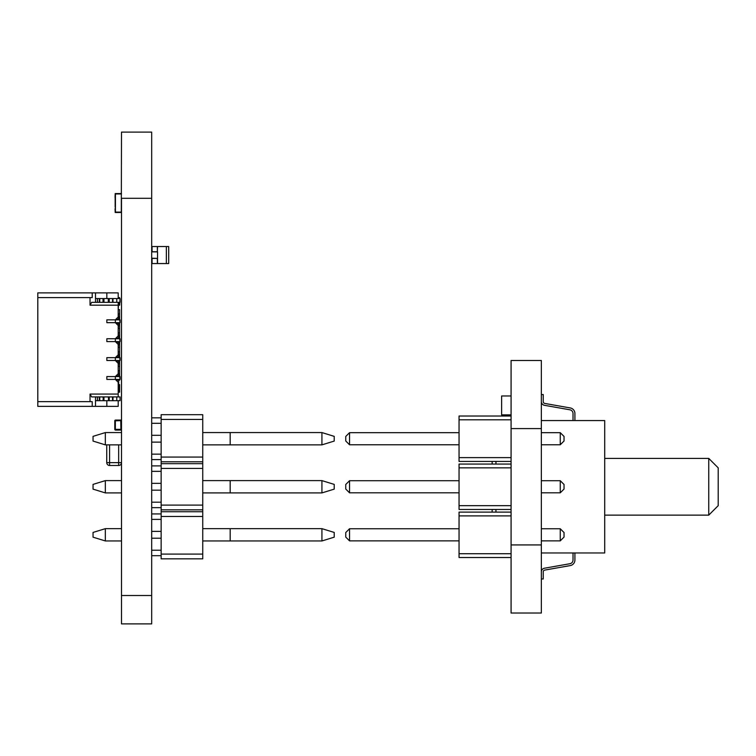 <?xml version="1.0" encoding="UTF-8"?>
<svg xmlns="http://www.w3.org/2000/svg" width="756" height="756" viewBox="0 0 756 756"><rect width="100%" height="100%" fill="white"/><g stroke="black" fill="none" stroke-linecap="round" stroke-linejoin="round"><path stroke-width="1.13" d="M151.682 623.898L121.499 623.898L151.682 623.898L151.682 132.102L121.499 132.102L151.682 132.102L121.499 132.102L121.3 212.115L115.432 212.115L115.432 193.952L121.3 193.952L115.432 193.952L115.054 197.363L115.195 193.574L121.499 193.574M121.499 623.898L121.499 198.299L151.682 198.299M321.924 492.912L230.183 492.912L230.183 480.618L321.924 480.618L334.218 484.398L334.218 489.132L321.924 492.912L321.924 480.618L202.75 480.618L230.183 480.618L230.183 492.912L202.75 492.912M321.924 540.956L321.924 528.661L202.75 528.661L230.183 528.661L230.183 540.956L230.183 528.661L321.924 528.661L334.218 532.441L334.218 537.176L321.924 540.956L202.75 540.956M202.75 432.574L321.924 432.574L334.218 436.354L334.218 441.079L321.924 444.868L321.924 432.574L202.75 432.574M321.924 444.868L230.183 444.868L230.183 432.574L230.183 444.868L202.75 444.868M105.339 444.868L93.045 441.079L93.045 436.354L105.339 432.574L105.339 444.868L121.499 444.868M105.339 432.574L121.499 432.574L105.339 432.574L93.045 436.354M105.339 540.956L93.045 537.176L93.045 532.441L105.339 528.661L105.339 540.956L121.499 540.956M105.339 528.661L121.499 528.661L105.339 528.661L93.045 532.441M105.339 492.912L93.045 489.132L93.045 484.398L105.339 480.618L121.499 480.618L105.339 480.618L105.339 492.912L121.499 492.912M161.141 554.101L161.141 558.835L202.75 558.835L202.75 414.694L161.141 414.694L161.141 554.101L202.75 554.101M161.141 538.215L151.682 538.215M161.141 550.226L151.682 550.226M161.141 555.688L151.682 555.688M161.141 513.929L151.682 513.929L161.141 513.929M161.141 519.391L151.682 519.391M161.141 531.402L151.682 531.402M161.141 490.172L151.682 490.172M161.141 502.182L151.682 502.182M161.141 507.645L151.682 507.645M161.141 465.885L151.682 465.885L161.141 465.885M161.141 471.347L151.682 471.347M161.141 483.358L151.682 483.358M161.141 442.128L151.682 442.128M161.141 454.139L151.682 454.139M161.141 459.591L151.682 459.591M161.141 417.841L151.682 417.841L161.141 417.841M161.141 423.303L151.682 423.303M161.141 435.314L151.682 435.314M161.141 461.793L202.75 461.793M161.141 457.068L202.75 457.068M161.141 516.461L202.75 516.461M161.141 419.429L202.75 419.429M161.141 468.418L202.75 468.418M161.141 505.112L202.75 505.112M161.141 511.736L202.75 511.736M161.141 509.837L202.75 509.837M161.141 463.683L202.75 463.683M93.045 484.398L105.339 480.618M161.141 414.694L202.75 414.694M321.924 480.618L334.218 484.398M321.924 432.574L334.218 436.354M321.924 528.661L334.218 532.441M112.994 400.699L116.774 400.699L112.521 400.699L112.521 396.919L109.251 396.919L112.994 396.919L112.994 400.699L112.994 396.919L112.994 400.699L109.251 400.699L109.251 396.919L112.521 396.919L109.251 396.919L109.251 400.699L120.081 400.699L120.081 396.919L116.774 396.919L120.081 396.919L120.081 400.699L120.081 396.919L120.081 400.699L120.081 396.919L120.081 400.699L118.191 400.699L118.191 406.369L37.8 406.369L92.213 406.369L92.213 401.644L37.8 401.644L37.8 292.884L95.492 292.884L92.213 292.884L92.213 297.609L37.8 297.609L37.8 292.884L92.213 292.884L92.213 297.609L37.8 297.609L37.8 292.884L106.842 292.884L95.492 292.884L95.492 302.334L99.272 302.334L99.272 298.554L99.272 302.334L108.779 302.334L103.959 302.334L108.306 302.334L108.306 298.554L108.779 302.334L108.779 298.554L108.306 302.334M95.492 298.554L95.492 292.884L95.492 298.554L97.382 298.554L95.492 298.554L95.492 302.334L95.492 298.554L108.779 298.554L108.779 302.334L108.779 298.554L109.251 302.334L112.994 302.334L112.994 298.554L116.774 298.554L112.994 298.554L112.994 302.334L112.994 298.554L109.251 298.554L109.251 302.334L108.779 298.554L120.081 298.554L119.609 305.178L118.664 305.178M118.664 302.334L118.191 309.62L119.609 309.62L119.609 313.967L118.191 313.967L118.664 319.079L116.736 319.079L116.736 319.835L116.736 319.079L119.609 319.079L120.081 322.67L120.081 319.835L106.842 319.835L106.842 322.67L106.842 319.835L115.356 319.835L118.191 317L118.191 305.178L90.03 305.178L90.03 297.609L37.8 297.609L37.8 406.369L95.492 406.369L92.213 406.369L92.213 401.644L37.8 401.644L92.213 401.644L92.213 406.369M119.609 322.67L119.609 323.426L116.736 323.426L118.664 323.426L118.191 328.539L119.609 328.539L119.609 332.886L118.191 332.886L118.664 337.998L116.736 337.998L116.736 338.754L116.736 337.998L119.609 337.998L120.081 341.589L120.081 338.754L106.842 338.754L106.842 341.589L106.842 338.754L115.356 338.754L118.191 335.91L118.191 325.505L115.356 322.67L106.842 322.67L115.356 322.67L115.356 319.835L106.842 319.835L106.842 322.67L106.842 319.835L115.356 319.835L106.842 319.835L115.356 319.835L118.191 317L118.191 305.178L90.03 305.178L91.674 302.334L118.191 302.334L118.191 305.178L90.03 305.178L90.03 297.609L90.03 305.178L91.674 302.334L120.081 302.334L116.774 302.334L120.081 302.334L120.081 298.554L120.081 302.334L120.081 298.554L120.081 302.334L120.081 298.554L116.774 298.554L116.774 302.334L120.081 302.334L118.191 302.334L118.191 317L118.191 305.178M119.609 341.589L119.609 342.345L116.736 342.345L118.664 342.345L118.191 347.448L119.609 347.448L119.609 351.805L118.191 351.805L118.664 356.908L116.736 356.908L116.736 357.664L116.736 356.908L119.609 356.908L120.081 360.499L120.081 357.664L106.842 357.664L106.842 360.499L106.842 357.664L115.356 357.664L118.191 354.829L118.191 344.424L115.356 341.589L106.842 341.589L115.356 341.589L115.356 338.754L106.842 338.754L106.842 341.589L106.842 338.754L115.356 338.754L106.842 338.754L115.356 338.754L118.191 335.91L118.191 325.505L115.356 322.67L115.356 319.835L118.191 317L115.356 319.835L115.356 322.67L118.191 325.505L115.356 322.67L106.842 322.67L106.842 319.835L106.842 322.67L120.081 322.67L120.081 319.835L115.356 319.835L115.356 322.67L115.356 319.835L115.356 322.67L106.842 322.67L120.081 322.67L115.356 322.67L118.191 325.505L118.191 335.91L118.191 325.505L118.191 335.91L115.356 338.754L118.191 335.91L115.356 338.754L115.356 341.589L118.191 344.424L115.356 341.589L106.842 341.589L106.842 338.754L106.842 341.589L115.356 341.589L115.356 338.754L120.081 338.754L115.356 338.754L115.356 341.589L120.081 341.589L120.081 338.754L120.081 341.589L115.356 341.589L115.356 338.754L115.356 341.589L106.842 341.589L120.081 341.589L120.081 338.754L120.081 341.589L115.356 341.589L118.191 344.424L118.191 354.829L118.191 344.424L118.191 354.829L118.191 344.424L115.356 341.589L120.081 341.589L120.081 338.754M119.609 360.499L119.609 361.264L116.736 361.264L118.664 361.264L118.191 366.367L119.609 366.367L119.609 370.714L118.191 370.714L118.664 375.826L116.736 375.826L116.736 376.582L116.736 375.826L119.609 375.826L120.081 379.417L120.081 376.582L106.842 376.582L106.842 379.417L106.842 376.582L115.356 376.582L118.191 373.748L118.191 363.343L115.356 360.499L106.842 360.499L115.356 360.499L115.356 357.664L106.842 357.664L106.842 360.499L106.842 357.664L115.356 357.664L106.842 357.664L115.356 357.664L118.191 354.829L115.356 357.664L118.191 354.829L115.356 357.664L115.356 360.499L118.191 363.343L115.356 360.499L106.842 360.499L106.842 357.664L106.842 360.499L115.356 360.499L115.356 357.664L120.081 357.664L115.356 357.664L115.356 360.499L120.081 360.499L120.081 357.664L120.081 360.499L115.356 360.499L115.356 357.664L115.356 360.499L106.842 360.499L120.081 360.499L120.081 357.664L120.081 360.499L115.356 360.499L118.191 363.343L118.191 373.748L118.191 363.343L118.191 373.748L118.191 363.343L115.356 360.499L120.081 360.499L120.081 357.664M47.259 292.884L118.191 292.884L118.191 297.609L119.609 297.609L119.609 298.554M118.664 386.798L119.609 386.798L119.609 392.184L118.191 392.184L118.191 396.919L118.191 382.252L115.356 379.417L106.842 379.417L115.356 379.417L115.356 376.582L106.842 376.582L106.842 379.417L106.842 376.582L115.356 376.582L106.842 376.582L115.356 376.582L118.191 373.748L115.356 376.582L118.191 373.748L115.356 376.582L115.356 379.417L118.191 382.252L115.356 379.417L106.842 379.417L106.842 376.582L106.842 379.417L115.356 379.417L115.356 376.582L120.081 376.582L115.356 376.582L115.356 379.417L120.081 379.417L120.081 376.582L120.081 379.417L115.356 379.417L115.356 376.582L115.356 379.417L106.842 379.417L120.081 379.417L120.081 376.582L120.081 379.417L115.356 379.417L118.191 382.252L118.191 396.919L118.191 382.252L118.191 394.074L118.191 382.252L115.356 379.417L120.081 379.417L120.081 376.582M47.259 406.369L118.191 406.369L118.191 400.699L118.191 406.369L118.191 400.699L118.191 406.369L37.8 406.369L37.8 297.609M97.382 298.554L99.272 298.554L99.272 302.334L97.382 302.334L97.382 298.554L97.382 302.334L95.492 302.334L97.382 302.334L97.382 298.554L103.959 298.554L103.487 302.334L103.487 298.554L108.779 298.554L108.779 302.334L108.779 298.554L108.779 302.334L112.521 302.334L112.521 298.554L112.521 302.334L116.774 302.334L112.994 302.334L116.774 302.334L116.774 298.554L116.774 302.334M103.487 396.919L97.382 396.919L99.272 396.919L99.272 400.699L99.272 396.919L103.959 396.919L103.487 400.699L108.306 400.699L108.779 396.919L103.487 396.919L103.487 400.699L103.959 396.919L103.487 400.699L103.959 396.919L99.272 396.919L99.272 400.699L99.272 396.919L99.272 400.699L99.272 396.919L103.487 396.919L103.014 400.699L103.959 396.919L91.674 396.919L90.03 394.074L90.03 401.644L37.8 401.644L92.213 401.644L90.03 401.644L90.03 394.074L118.191 394.074L118.191 396.919L118.191 394.074L90.03 394.074L90.03 401.644M112.521 400.699L112.521 396.919L116.774 396.919L116.774 400.699L116.774 396.919L112.521 396.919L112.521 400.699L103.959 400.699L108.779 400.699L108.306 396.919M108.306 400.699L108.779 396.919L109.251 400.699M112.994 396.919L116.774 396.919L116.774 400.699L95.492 400.699L97.382 400.699L95.492 400.699L95.492 396.919L91.674 396.919L90.03 394.074L118.191 394.074M116.774 400.699L106.842 400.699L106.842 406.369L95.492 406.369L95.492 400.699L97.382 400.699L97.382 396.919L95.492 396.919L97.382 396.919L97.382 400.699L99.272 400.699L99.272 396.919L103.014 396.919L103.487 400.699L103.014 396.919M103.014 400.699L99.272 400.699L99.745 396.919L99.745 400.699L103.014 400.699L97.382 400.699L97.382 396.919M116.301 376.582L118.002 376.582M116.301 357.664L118.002 357.664M116.301 338.754L118.002 338.754M116.301 319.835L118.002 319.835M118.191 298.554L118.191 292.884L118.191 298.554L118.191 292.884L118.191 298.554L118.191 292.884L95.492 292.884M91.674 396.919L95.492 396.919L91.674 396.919L95.492 396.919L95.492 400.699L106.842 400.699L106.842 406.369L95.492 406.369L95.492 396.919L91.674 396.919L90.03 394.074M106.842 298.554L106.842 292.884L106.842 298.554L106.842 292.884L118.191 292.884L106.842 292.884L106.842 298.554M121.499 207.758L121.3 212.115L115.432 212.115L115.054 208.713L115.195 212.493L121.499 212.493M115.432 208.713L115.148 197.363L115.432 208.713M115.148 207.22L115.148 205.396M115.148 199.792L115.148 198.922L115.148 199.792M115.148 200.274L115.148 198.885M115.148 200.709L115.148 199.801M115.148 200.047L115.148 199.291M115.148 205.178L115.148 203.213M115.148 202.854L115.148 201.03M115.148 205.764L115.148 206.851M115.148 203.94L115.148 204.734M115.148 201.946L115.148 202.485M109.582 444.868L109.582 462.644L106.747 462.644A2.835 2.835 -0 0 0 109.582 465.488L118.664 465.488A2.835 2.835 -0 0 0 121.499 462.653A2.835 2.835 -0 0 1 118.664 465.488L109.582 465.488A2.835 2.835 -0 0 1 106.747 462.644L106.747 444.868M106.747 457.144L106.709 462.067M120.932 429.342L120.743 420.638L115.356 420.827L115.356 429.342L121.499 429.342A0.756 0.756 180 0 1 120.743 430.098L115.545 430.098L120.743 430.098A0.756 0.756 -0 0 0 121.499 429.342L121.461 429.408M115.356 429.342L114.789 429.342L114.789 420.827L114.789 429.342A0.756 0.756 -0 0 0 115.545 430.098A0.756 0.756 180 0 1 114.789 429.342L114.789 420.875M115.356 420.827L114.789 420.827A0.756 0.756 180 0 1 115.545 420.071L120.743 420.071A0.756 0.756 180 0 1 121.499 420.818L120.932 420.827M115.64 430.098L120.743 430.098L115.545 430.098L120.743 430.098L115.545 430.098L115.545 429.531M157.541 246.541L157.352 251.739L157.352 246.541L166.358 246.541L166.358 263.56L168.701 263.56L168.701 246.541L166.358 246.541L168.701 246.541M166.358 263.56L157.541 263.56L157.541 258.363L157.352 263.56L157.352 258.363L151.682 258.363M152.06 247.486L152.06 251.739L152.06 246.541L157.352 246.541L157.352 251.739L151.682 251.739M151.682 262.615L152.06 258.363L152.06 263.56L157.541 263.56M151.682 258.41L157.541 258.41L151.682 258.221M151.682 251.88L157.541 251.88L151.682 251.691M157.541 258.221L157.541 251.88M708.741 458.391L718.2 467.851L718.2 505.679L708.741 515.138L708.741 458.391L604.705 458.391M708.741 515.138L604.705 515.138M541.343 428.595L511.075 428.595L511.075 419.807L459.053 419.807L459.053 416.017L511.075 416.017L511.075 360.499L541.343 360.499L541.343 613.022L511.075 613.022L511.075 557.512L459.053 557.512L459.053 512.114L511.075 512.114M459.053 553.723L511.075 553.723L511.075 544.934L541.343 544.934M511.075 428.595L511.075 544.934M541.343 552.967L604.705 552.967L604.705 420.563L541.343 420.563M574.919 420.563L574.919 413.523A5.67 5.67 0 0 0 570.222 407.938L544.793 403.449A1.89 1.89 0 0 1 543.233 401.587L543.233 394.547L541.343 394.547M573.02 420.563L573.02 413.523A3.78 3.78 0 0 0 569.901 409.799L544.462 405.31A3.78 3.78 0 0 1 541.343 401.587M574.919 552.967L574.919 560.007A5.67 5.67 0 0 1 570.222 565.592L544.793 570.081A1.89 1.89 0 0 0 543.233 571.942L543.233 578.973L541.343 578.973M573.02 552.967L573.02 560.007A3.78 3.78 0 0 1 569.901 563.73L544.462 568.219A3.78 3.78 0 0 0 541.343 571.942M495.945 461.415L495.945 464.061M495.945 509.459L495.945 512.114M492.156 512.114L492.156 509.459M492.156 464.061L492.156 461.415M511.075 395.974L501.615 395.974L501.615 414.883L511.075 414.883M564.042 532.536L564.042 537.081L560.253 540.861L560.253 528.756L564.042 532.536M541.343 540.861L560.253 540.861M541.343 528.756L560.253 528.756M564.042 436.448L564.042 440.984L560.253 444.774L560.253 432.668L564.042 436.448M541.343 444.774L560.253 444.774M541.343 432.668L560.253 432.668M560.253 480.712L564.042 484.492L564.042 489.037L560.253 492.817L560.253 480.712L541.343 480.712M541.343 492.817L560.253 492.817M511.075 461.415L459.053 461.415L459.053 419.807M459.053 457.635L511.075 457.635M511.075 416.017L511.075 419.807M349.537 444.774L345.757 440.984L345.757 436.448L349.537 432.668L349.537 444.774L459.053 444.774M349.537 432.668L459.053 432.668M511.075 467.851L459.053 467.851L459.053 464.061L511.075 464.061M511.075 509.459L459.053 509.459L459.053 467.851M459.053 505.679L511.075 505.679M349.537 492.817L345.757 489.037L345.757 484.492L349.537 480.712L349.537 492.817L459.053 492.817M349.537 480.712L459.053 480.712M511.075 515.894L459.053 515.894M511.075 553.723L511.075 557.512M345.757 537.081L345.757 532.536L349.537 528.756L349.537 540.861L345.757 537.081M349.537 540.861L459.053 540.861M349.537 528.756L459.053 528.756M116.736 323.426L116.736 322.67L116.736 323.426M116.736 342.345L116.736 341.589L116.736 342.345M118.664 384.624L119.609 384.624L119.609 386.798M116.736 361.264L116.736 360.499L116.736 361.264M118.664 392.184L118.664 380.173L116.736 380.173L116.736 379.417L116.736 380.173L119.609 380.173L119.609 379.417M119.609 313.967L119.609 319.079M119.609 323.426L119.609 328.539M119.609 332.886L119.609 337.998M119.609 342.345L119.609 347.448M119.609 351.805L119.609 356.908M119.609 361.264L119.609 366.367M119.609 370.714L119.609 375.826M118.664 298.554L118.664 297.609M99.745 298.554L99.745 302.334L99.272 298.554L99.272 302.334L99.272 298.554L99.745 302.334L99.745 298.554L103.959 298.554L103.487 302.334L103.959 298.554L108.306 298.554M103.487 298.554L103.014 302.334L103.487 298.554M99.745 302.334L103.014 302.334L103.014 298.554L103.014 302.334L97.382 302.334M109.251 298.554L112.521 298.554L112.994 302.334M112.994 298.554L112.521 298.554M116.774 298.554L120.081 298.554M109.251 302.334L112.521 302.334M97.382 400.699L99.272 400.699M116.774 396.919L120.081 396.919M116.301 379.417L118.002 379.417M118.38 379.417L120.081 379.417M116.301 360.499L118.002 360.499M118.38 360.499L120.081 360.499M116.301 341.589L118.002 341.589M118.38 341.589L120.081 341.589M118.38 322.67L120.081 322.67L120.081 319.835L115.356 319.835L118.191 317L118.191 302.334L91.674 302.334L90.03 305.178M120.081 322.67L120.081 319.835L120.081 322.67L115.356 322.67L120.081 322.67L120.081 319.835M116.301 322.67L118.002 322.67M39.69 406.369L37.8 406.369L39.69 406.369M118.191 406.369L106.842 406.369L118.191 406.369L118.191 400.699M106.842 400.699L106.842 406.369L106.842 400.699L106.842 406.369L106.842 400.699L95.492 400.699L95.492 406.369M92.213 401.644L37.8 401.644L37.8 406.369M90.03 297.609L92.213 297.609L92.213 292.884M121.499 595.53L151.682 595.53M103.959 298.554L103.959 302.334M108.779 298.554L108.779 302.334M99.272 298.554L99.272 302.334M103.014 298.554L103.014 302.334M103.959 400.699L103.959 396.919M108.779 400.699L108.779 396.919M99.745 400.699L99.745 396.919M109.582 465.488L109.582 462.644L118.664 462.644L118.664 444.868M121.499 462.644L118.664 462.644L118.664 465.488M115.545 420.638L115.545 420.071L120.743 420.071L120.743 420.638M120.743 429.531L120.743 430.098M118.664 302.995L119.609 302.995"/></g></svg>
